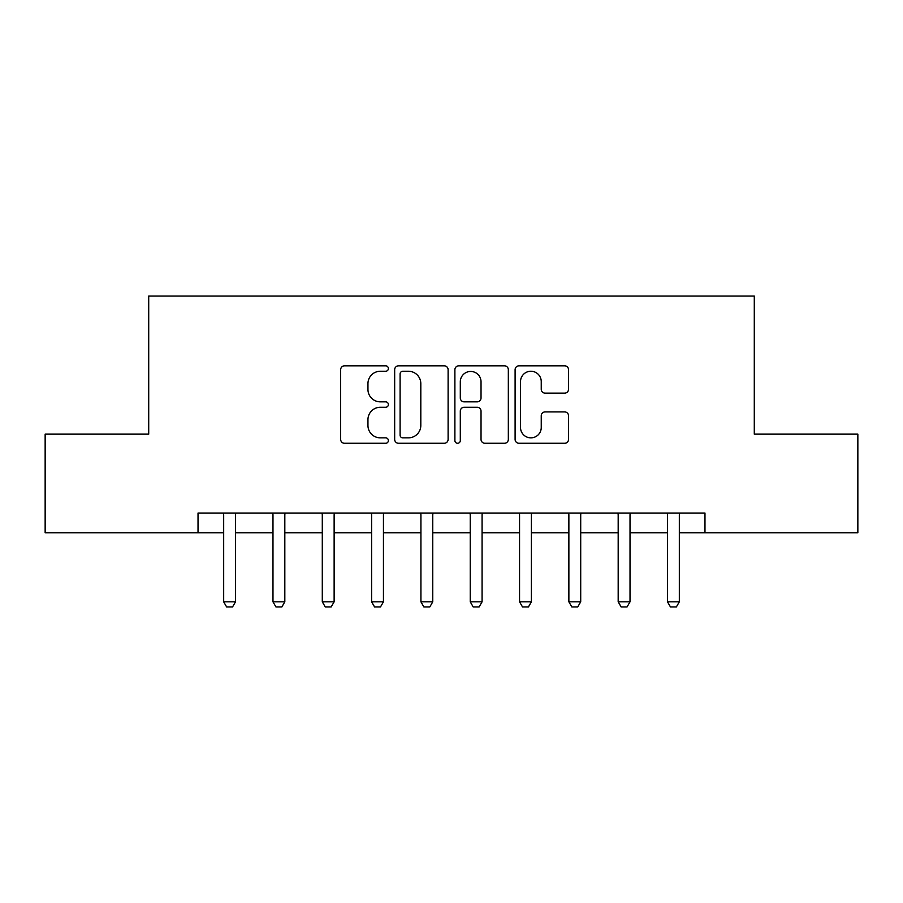 <?xml version="1.0" encoding="UTF-8"?>
<svg xmlns="http://www.w3.org/2000/svg" width="903" height="903" viewBox="0 0 903 903"><rect width="100%" height="100%" fill="white"/><g stroke="black" fill="none" stroke-linecap="round" stroke-linejoin="round"><path stroke-width="1.35" d="M388.38 368.537A2.709 2.709 0 0 0 385.671 365.828L344.528 365.828A3.872 3.872 0 0 0 340.657 369.699L340.657 439.4A3.872 3.872 0 0 0 344.528 443.271L385.671 443.271A2.709 2.709 0 0 0 388.38 440.562A2.709 2.709 0 0 0 385.671 437.853L380.344 437.853A12.394 12.394 0 0 1 367.95 425.46L367.95 419.658A12.394 12.394 0 0 1 380.344 407.264L385.671 407.264A2.709 2.709 0 0 0 388.38 404.555A2.709 2.709 0 0 0 385.671 401.846L380.344 401.846A12.394 12.394 0 0 1 367.95 389.453L367.95 383.64A12.394 12.394 0 0 1 380.344 371.246L385.671 371.246A2.709 2.709 0 0 0 388.38 368.537M564.668 393.132A3.872 3.872 0 0 0 568.54 389.261L568.54 369.699A3.872 3.872 0 0 0 564.668 365.828L518.977 365.828A3.872 3.872 0 0 0 515.105 369.699L515.105 439.4A3.872 3.872 0 0 0 518.977 443.271L564.668 443.271A3.872 3.872 0 0 0 568.54 439.4L568.54 415.786A3.872 3.872 0 0 0 564.668 411.915L545.119 411.915A3.872 3.872 0 0 0 541.247 415.786L541.247 427.491A10.362 10.362 0 0 1 530.885 437.853A10.362 10.362 0 0 1 520.523 427.491L520.523 381.608A10.362 10.362 0 0 1 530.885 371.246A10.362 10.362 0 0 1 541.247 381.608L541.247 389.261A3.872 3.872 0 0 0 545.119 393.132L564.668 393.132M198.028 532.77L45.15 532.77L45.15 434.14L148.713 434.14L148.713 296.06L754.287 296.06L754.287 434.14L857.85 434.14L857.85 532.77L704.972 532.77L704.972 513.039L198.028 513.039L198.028 532.77L223.673 532.77M448.114 369.699A3.872 3.872 0 0 0 444.242 365.828L398.539 365.828A3.872 3.872 0 0 0 394.667 369.699L394.667 439.4A3.872 3.872 0 0 0 398.539 443.271L444.242 443.271A3.872 3.872 0 0 0 448.114 439.4L448.114 369.699M458.758 365.828L504.461 365.828A3.872 3.872 0 0 1 508.333 369.699L508.333 439.4A3.872 3.872 0 0 1 504.461 443.271L484.9 443.271A3.872 3.872 0 0 1 481.028 439.4L481.028 411.136A3.872 3.872 0 0 0 477.156 407.264L464.187 407.264A3.872 3.872 0 0 0 460.304 411.136L460.304 440.562A2.709 2.709 0 0 1 457.595 443.271A2.709 2.709 0 0 1 454.886 440.562L454.886 369.699A3.872 3.872 0 0 1 458.758 365.828M235.502 532.77L272.977 532.77M284.817 532.77L322.292 532.77M334.133 532.77L371.607 532.77M383.448 532.77L420.922 532.77M432.763 532.77L470.237 532.77M482.078 532.77L519.552 532.77M531.393 532.77L568.867 532.77M580.708 532.77L618.183 532.77M630.023 532.77L667.498 532.77M679.327 532.77L704.972 532.77M402.806 371.246A2.709 2.709 0 0 0 400.097 373.966L400.097 435.144A2.709 2.709 0 0 0 402.806 437.853L408.416 437.853A12.394 12.394 0 0 0 420.809 425.46L420.809 383.64A12.394 12.394 0 0 0 408.416 371.246L402.806 371.246M481.028 381.8A10.362 10.362 0 0 0 470.666 371.449A10.362 10.362 0 0 0 460.304 381.8L460.304 397.975A3.872 3.872 0 0 0 464.187 401.846L477.156 401.846A3.872 3.872 0 0 0 481.028 397.975L481.028 381.8M235.931 513.039L235.694 513.818A3.951 3.951 89.8 0 0 235.502 515.015L235.502 601.816L232.545 606.94L226.63 606.94L223.673 601.816L223.673 515.015A3.951 3.951 89.8 0 0 223.481 513.818L223.233 513.039M223.673 601.816L235.502 601.816M285.246 513.039L284.998 513.818A3.951 3.951 89.8 0 0 284.817 515.015L284.817 601.816L281.86 606.94L275.946 606.94L272.977 601.816L272.977 515.015A3.951 3.951 89.8 0 0 272.796 513.818L272.548 513.039M272.977 601.816L284.817 601.816M334.561 513.039L334.313 513.818A3.951 3.951 89.8 0 0 334.133 515.015L334.133 601.816L331.175 606.94L325.261 606.94L322.292 601.816L322.292 515.015A3.951 3.951 89.8 0 0 322.111 513.818L321.863 513.039M322.292 601.816L334.133 601.816M383.877 513.039L383.628 513.818A3.951 3.951 89.8 0 0 383.448 515.015L383.448 601.816L380.49 606.94L374.564 606.94L371.607 601.816L371.607 515.015A3.951 3.951 89.8 0 0 371.426 513.818L371.178 513.039M371.607 601.816L383.448 601.816M433.192 513.039L432.943 513.818A3.951 3.951 89.8 0 0 432.763 515.015L432.763 601.816L429.805 606.94L423.879 606.94L420.922 601.816L420.922 515.015A3.951 3.951 89.8 0 0 420.742 513.818L420.493 513.039M420.922 601.816L432.763 601.816M482.507 513.039L482.258 513.818A3.951 3.951 89.8 0 0 482.078 515.015L482.078 601.816L479.121 606.94L473.195 606.94L470.237 601.816L470.237 515.015A3.951 3.951 89.8 0 0 470.057 513.818L469.808 513.039M470.237 601.816L482.078 601.816M531.822 513.039L531.574 513.818A3.951 3.951 89.8 0 0 531.393 515.015L531.393 601.816L528.436 606.94L522.51 606.94L519.552 601.816L519.552 515.015A3.951 3.951 89.8 0 0 519.372 513.818L519.123 513.039M519.552 601.816L531.393 601.816M581.137 513.039L580.889 513.818A3.951 3.951 89.8 0 0 580.708 515.015L580.708 601.816L577.739 606.94L571.825 606.94L568.867 601.816L568.867 515.015A3.951 3.951 89.8 0 0 568.687 513.818L568.438 513.039M568.867 601.816L580.708 601.816M630.452 513.039L630.204 513.818A3.951 3.951 89.8 0 0 630.023 515.015L630.023 601.816L627.054 606.94L621.14 606.94L618.183 601.816L618.183 515.015A3.951 3.951 89.8 0 0 618.002 513.818L617.754 513.039M618.183 601.816L630.023 601.816M679.767 513.039L679.519 513.818A3.951 3.951 89.8 0 0 679.327 515.015L679.327 601.816L676.37 606.94L670.455 606.94L667.498 601.816L667.498 515.015A3.951 3.951 89.8 0 0 667.306 513.818L667.069 513.039M667.498 601.816L679.327 601.816"/></g></svg>
